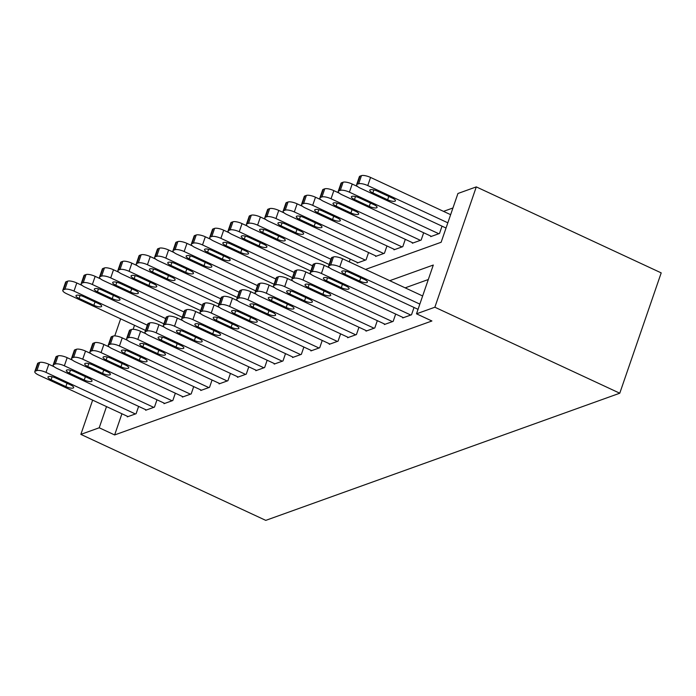 <?xml version="1.0" encoding="UTF-8"?>
<svg xmlns="http://www.w3.org/2000/svg" width="696" height="696" viewBox="0 0 696 696"><rect width="100%" height="100%" fill="white"/><g stroke="black" fill="none" stroke-linecap="round" stroke-linejoin="round"><path stroke-width="1.04" d="M365.539 269.422L441.134 242.269L457.933 193.488L476.29 186.893L661.2 272.884L619.771 393.214L265.768 520.373L80.858 434.382L99.224 427.779L114.631 434.948L431.903 320.986L416.495 313.818L433.295 265.037L389.743 280.679M452.939 207.982L443.517 211.367M349.288 261.87L350.227 259.138M357.44 262.488L357.257 263.01L366.07 259.843L368.584 252.544M375.796 255.893L375.623 256.415L384.436 253.248L386.95 245.949M394.162 249.299L393.98 249.82L402.793 246.654L405.307 239.354M412.519 242.704L412.345 243.226L421.158 240.059L423.673 232.76M430.885 236.109L430.702 236.631L439.515 233.465L442.03 226.156M428.301 279.531L405.15 287.848M121.931 413.763L114.631 434.948M127.472 416.339L127.298 416.861L136.111 413.694L138.626 406.394M145.838 409.744L145.655 410.266L154.469 407.099L156.983 399.8M164.195 403.149L164.012 403.671L172.826 400.505L175.349 393.205M182.561 396.555L182.378 397.077L191.191 393.91L193.706 386.611M200.918 389.96L200.735 390.482L209.548 387.315L212.062 380.016M219.275 383.365L219.101 383.887L227.914 380.721L230.428 373.413M237.64 376.771L237.458 377.293L246.271 374.126L248.785 366.818M255.998 370.176L255.823 370.698L264.637 367.531L267.151 360.224M274.363 363.582L274.18 364.104L282.994 360.937L285.508 353.629M292.72 356.987L292.546 357.509L301.359 354.342L303.874 347.034M311.086 350.392L310.903 350.915L319.716 347.748L322.231 340.44M329.443 343.798L329.26 344.32L338.073 341.153L340.596 333.845M347.8 337.203L347.626 337.725L356.439 334.558L358.953 327.25M366.166 330.609L365.983 331.131L374.796 327.964L377.31 320.656M384.523 324.005L384.349 324.527L393.162 321.369L395.676 314.061M402.888 317.411L402.706 317.933L411.519 314.775L414.033 307.467M416.495 313.818L434.861 307.223L619.771 393.214M434.861 307.223L476.29 186.893M134.511 325.293L133.136 329.295M120.643 318.838L114.77 335.89M92.646 400.148L80.858 434.382M106.514 406.595L99.224 427.779M128.029 416.6L38.654 375.04A7.186 2.079 -161 0 1 34.8 371.638A7.186 2.079 -161 0 1 35.426 371.116L36.897 370.585A7.186 2.079 -161 0 1 45.997 372.395L135.372 413.963M54.245 366.801L48.798 364.269L45.997 372.395M51.069 379.72A5.751 1.662 19 0 1 47.989 377.006A5.751 1.662 19 0 1 55.776 378.032L70.566 384.914A5.751 1.662 19 0 1 73.654 387.629A5.751 1.662 19 0 1 65.868 386.602L51.069 379.72L52.087 376.762M34.8 371.638L37.601 363.512A7.186 2.079 19 0 1 38.228 362.981L39.698 362.459A7.186 2.079 19 0 1 48.798 364.269M82.241 285.49L76.795 282.967A7.186 2.079 19 0 0 67.695 281.149L66.224 281.68A7.186 2.079 19 0 0 65.598 282.211L62.797 290.336A7.186 2.079 -161 0 0 66.651 293.729L145.534 330.417M62.797 290.336A7.186 2.079 -161 0 1 63.423 289.814L64.893 289.284A7.186 2.079 -161 0 1 73.993 291.093L147.334 325.197M79.066 298.419L93.864 305.292A5.751 1.662 -161 0 0 101.651 306.327A5.751 1.662 -161 0 0 98.562 303.604L83.772 296.731A5.751 1.662 -161 0 0 75.986 295.704A5.751 1.662 -161 0 0 79.066 298.419L80.084 295.461M146.386 410.005L57.02 368.445A7.186 2.079 -161 0 1 53.157 365.043A7.186 2.079 -161 0 1 53.792 364.521L55.262 363.991A7.186 2.079 -161 0 1 64.363 365.8L153.738 407.369M72.602 360.206L67.164 357.674L64.363 365.8M69.435 373.126A5.751 1.662 19 0 1 66.346 370.411A5.751 1.662 19 0 1 74.133 371.438L88.931 378.32A5.751 1.662 19 0 1 92.011 381.034A5.751 1.662 19 0 1 84.225 380.007L69.435 373.126L70.453 370.168M53.157 365.043L55.958 356.918A7.186 2.079 19 0 1 56.593 356.387L58.064 355.865A7.186 2.079 19 0 1 67.164 357.674M164.752 403.41L75.377 361.85A7.186 2.079 -161 0 1 71.523 358.449A7.186 2.079 -161 0 1 72.149 357.927L73.619 357.396A7.186 2.079 -161 0 1 82.72 359.206L172.095 400.774M90.967 353.611L85.521 351.08L82.72 359.206M87.792 366.531A5.751 1.662 19 0 1 84.712 363.817A5.751 1.662 19 0 1 92.498 364.843L107.288 371.725A5.751 1.662 19 0 1 110.377 374.439A5.751 1.662 19 0 1 102.59 373.413L87.792 366.531L88.81 363.573M71.523 358.449L74.324 350.323A7.186 2.079 19 0 1 74.951 349.792L76.421 349.27A7.186 2.079 19 0 1 85.521 351.08M183.109 396.816L93.742 355.247A7.186 2.079 -161 0 1 89.88 351.854A7.186 2.079 -161 0 1 90.515 351.332L91.985 350.801A7.186 2.079 -161 0 1 101.085 352.611L190.46 394.18M109.324 347.017L103.887 344.485L101.085 352.611M106.157 359.936A5.751 1.662 19 0 1 103.069 357.222A5.751 1.662 19 0 1 110.855 358.249L125.645 365.13A5.751 1.662 19 0 1 128.734 367.845A5.751 1.662 19 0 1 120.947 366.818L106.157 359.936L107.175 356.978M89.88 351.854L92.681 343.728A7.186 2.079 19 0 1 93.316 343.198L94.778 342.676A7.186 2.079 19 0 1 103.887 344.485M100.598 278.896L95.161 276.364A7.186 2.079 19 0 0 86.052 274.555L84.59 275.085A7.186 2.079 19 0 0 83.955 275.607L81.154 283.742A7.186 2.079 -161 0 0 85.016 287.135L163.899 323.823M81.154 283.742A7.186 2.079 -161 0 1 81.789 283.211L83.259 282.689A7.186 2.079 -161 0 1 92.359 284.499L165.691 318.603M97.431 291.824L112.221 298.697A5.751 1.662 -161 0 0 120.008 299.724A5.751 1.662 -161 0 0 116.919 297.009L102.129 290.136A5.751 1.662 -161 0 0 94.343 289.11A5.751 1.662 -161 0 0 97.431 291.824L98.449 288.866M118.964 272.301L113.518 269.77A7.186 2.079 19 0 0 104.417 267.96L102.947 268.491A7.186 2.079 19 0 0 102.321 269.013L99.519 277.147A7.186 2.079 -161 0 0 103.373 280.54L182.256 317.228M99.519 277.147A7.186 2.079 -161 0 1 100.146 276.616L101.616 276.095A7.186 2.079 -161 0 1 110.716 277.904L184.049 312.008M115.788 285.23L130.587 292.103A5.751 1.662 -161 0 0 138.365 293.129A5.751 1.662 -161 0 0 135.285 290.415L120.486 283.542A5.751 1.662 -161 0 0 112.709 282.506A5.751 1.662 -161 0 0 115.788 285.23L116.806 282.272M137.321 265.707L131.875 263.175A7.186 2.079 19 0 0 122.774 261.365L121.304 261.896A7.186 2.079 19 0 0 120.678 262.418L117.876 270.553A7.186 2.079 -161 0 0 121.73 273.946L200.613 310.634M117.876 270.553A7.186 2.079 -161 0 1 118.511 270.022L119.982 269.5A7.186 2.079 -161 0 1 129.082 271.31L202.414 305.413M134.154 278.635L148.944 285.508A5.751 1.662 -161 0 0 156.731 286.535A5.751 1.662 -161 0 0 153.642 283.82L138.852 276.938A5.751 1.662 -161 0 0 131.066 275.912A5.751 1.662 -161 0 0 134.154 278.635L135.172 275.677M201.475 390.221L112.099 348.652A7.186 2.079 -161 0 1 108.245 345.26A7.186 2.079 -161 0 1 108.872 344.738L110.342 344.207A7.186 2.079 -161 0 1 119.442 346.016L208.817 387.585M127.69 340.422L122.244 337.891L119.442 346.016M124.514 353.342A5.751 1.662 19 0 1 121.435 350.627A5.751 1.662 19 0 1 129.212 351.654L144.011 358.536A5.751 1.662 19 0 1 147.091 361.25A5.751 1.662 19 0 1 139.313 360.224L124.514 353.342L125.532 350.384M108.245 345.26L111.047 337.134A7.186 2.079 19 0 1 111.673 336.603L113.144 336.072A7.186 2.079 19 0 1 122.244 337.891M155.686 259.112L150.24 256.58A7.186 2.079 19 0 0 141.14 254.771L139.67 255.301A7.186 2.079 19 0 0 139.035 255.823L136.242 263.958A7.186 2.079 -161 0 0 140.096 267.351L218.979 304.039M136.242 263.958A7.186 2.079 -161 0 1 136.868 263.427L138.339 262.905A7.186 2.079 -161 0 1 147.439 264.715L220.771 298.819M152.511 272.032L167.301 278.913A5.751 1.662 -161 0 0 175.088 279.94A5.751 1.662 -161 0 0 172.008 277.225L157.209 270.344A5.751 1.662 -161 0 0 149.422 269.317A5.751 1.662 -161 0 0 152.511 272.032L153.529 269.082M219.832 383.626L130.456 342.058A7.186 2.079 -161 0 1 126.602 338.665A7.186 2.079 -161 0 1 127.237 338.143L128.699 337.612A7.186 2.079 -161 0 1 137.808 339.422L227.174 380.982M146.047 333.828L140.601 331.296L137.808 339.422M142.88 346.747A5.751 1.662 19 0 1 139.792 344.033A5.751 1.662 19 0 1 147.578 345.059L162.368 351.932A5.751 1.662 19 0 1 165.457 354.655A5.751 1.662 19 0 1 157.67 353.629L142.88 346.747L143.898 343.789M126.602 338.665L129.404 330.539A7.186 2.079 19 0 1 130.03 330.008L131.501 329.478A7.186 2.079 19 0 1 140.601 331.296M174.044 252.518L168.597 249.986A7.186 2.079 19 0 0 159.497 248.176L158.027 248.707A7.186 2.079 19 0 0 157.4 249.229L154.599 257.363A7.186 2.079 -161 0 0 158.453 260.756L237.336 297.444M154.599 257.363A7.186 2.079 -161 0 1 155.234 256.833L156.696 256.311A7.186 2.079 -161 0 1 165.805 258.12L239.137 292.224M170.877 265.437L185.667 272.319A5.751 1.662 -161 0 0 193.453 273.345A5.751 1.662 -161 0 0 190.365 270.631L175.575 263.749A5.751 1.662 -161 0 0 167.788 262.723A5.751 1.662 -161 0 0 170.877 265.437L171.895 262.488M238.197 377.032L148.822 335.463A7.186 2.079 -161 0 1 144.968 332.07A7.186 2.079 -161 0 1 145.594 331.548L147.065 331.018A7.186 2.079 -161 0 1 156.165 332.827L245.54 374.387M164.404 327.224L158.966 324.701L156.165 332.827M161.237 340.153A5.751 1.662 19 0 1 158.149 337.438A5.751 1.662 19 0 1 165.935 338.465L180.734 345.338A5.751 1.662 19 0 1 183.814 348.061A5.751 1.662 19 0 1 176.027 347.026L161.237 340.153L162.255 337.195M144.968 332.07L147.761 323.945A7.186 2.079 19 0 1 148.396 323.414L149.866 322.883A7.186 2.079 19 0 1 158.966 324.701M256.554 370.437L167.179 328.869A7.186 2.079 -161 0 1 163.325 325.476A7.186 2.079 -161 0 1 163.96 324.945L165.422 324.423A7.186 2.079 -161 0 1 174.522 326.233L263.897 367.793M182.77 320.63L177.323 318.098L174.522 326.233M179.603 333.558A5.751 1.662 19 0 1 176.514 330.844A5.751 1.662 19 0 1 184.301 331.87L199.091 338.743A5.751 1.662 19 0 1 202.179 341.466A5.751 1.662 19 0 1 194.393 340.431L179.603 333.558L180.621 330.6M163.325 325.476L166.126 317.341A7.186 2.079 19 0 1 166.753 316.819L168.223 316.288A7.186 2.079 19 0 1 177.323 318.098M274.911 363.834L185.545 322.274A7.186 2.079 -161 0 1 181.682 318.881A7.186 2.079 -161 0 1 182.317 318.35L183.787 317.828A7.186 2.079 -161 0 1 192.888 319.638L282.263 361.198M201.127 314.035L195.689 311.504L192.888 319.638M197.96 326.963A5.751 1.662 19 0 1 194.871 324.24A5.751 1.662 19 0 1 202.658 325.276L217.456 332.149A5.751 1.662 19 0 1 220.536 334.863A5.751 1.662 19 0 1 212.75 333.836L197.96 326.963L198.978 324.005M181.682 318.881L184.484 310.747A7.186 2.079 19 0 1 185.119 310.225L186.589 309.694A7.186 2.079 19 0 1 195.689 311.504M293.277 357.239L203.902 315.68A7.186 2.079 -161 0 1 200.048 312.286A7.186 2.079 -161 0 1 200.674 311.756L202.144 311.234A7.186 2.079 -161 0 1 211.245 313.043L300.62 354.603M219.492 307.441L214.046 304.909L211.245 313.043M216.317 320.369A5.751 1.662 19 0 1 213.237 317.646A5.751 1.662 19 0 1 221.024 318.681L235.814 325.554A5.751 1.662 19 0 1 238.902 328.268A5.751 1.662 19 0 1 231.115 327.242L216.317 320.369L217.335 317.411M200.048 312.286L202.849 304.152A7.186 2.079 19 0 1 203.476 303.63L204.946 303.099A7.186 2.079 19 0 1 214.046 304.909M192.4 245.923L186.963 243.391A7.186 2.079 19 0 0 177.863 241.582L176.393 242.112A7.186 2.079 19 0 0 175.757 242.634L172.956 250.769A7.186 2.079 -161 0 0 176.819 254.162L255.702 290.841M172.956 250.769A7.186 2.079 -161 0 1 173.591 250.238L175.061 249.716A7.186 2.079 -161 0 1 184.162 251.526L257.494 285.63M189.234 258.842L204.024 265.724A5.751 1.662 -161 0 0 211.81 266.751A5.751 1.662 -161 0 0 208.73 264.036L193.932 257.155A5.751 1.662 -161 0 0 186.145 256.128A5.751 1.662 -161 0 0 189.234 258.842L190.252 255.893M210.766 239.328L205.32 236.797A7.186 2.079 19 0 0 196.22 234.987L194.749 235.518A7.186 2.079 19 0 0 194.123 236.04L191.322 244.174A7.186 2.079 -161 0 0 195.176 247.567L274.059 284.246M191.322 244.174A7.186 2.079 -161 0 1 191.948 243.644L193.418 243.113A7.186 2.079 -161 0 1 202.519 244.931L275.86 279.035M207.591 252.248L222.389 259.13A5.751 1.662 -161 0 0 230.176 260.156A5.751 1.662 -161 0 0 227.087 257.442L212.297 250.56A5.751 1.662 -161 0 0 204.511 249.533A5.751 1.662 -161 0 0 207.591 252.248L208.609 249.299M229.123 232.734L223.686 230.202A7.186 2.079 19 0 0 214.577 228.392L213.115 228.914A7.186 2.079 19 0 0 212.48 229.445L209.679 237.58A7.186 2.079 -161 0 0 213.541 240.973L292.424 277.652M209.679 237.58A7.186 2.079 -161 0 1 210.314 237.049L211.784 236.518A7.186 2.079 -161 0 1 220.884 238.337L294.217 272.44M225.956 245.653L240.746 252.535A5.751 1.662 -161 0 0 248.533 253.561A5.751 1.662 -161 0 0 245.444 250.847L230.654 243.965A5.751 1.662 -161 0 0 222.868 242.939A5.751 1.662 -161 0 0 225.956 245.653L226.974 242.695M247.489 226.139L242.043 223.607A7.186 2.079 19 0 0 232.942 221.798L231.472 222.32A7.186 2.079 19 0 0 230.846 222.85L228.044 230.985A7.186 2.079 -161 0 0 231.899 234.378L310.781 271.057M228.044 230.985A7.186 2.079 -161 0 1 228.671 230.454L230.141 229.924A7.186 2.079 -161 0 1 239.241 231.742L312.582 265.846M244.313 239.059L259.112 245.94A5.751 1.662 -161 0 0 266.89 246.967A5.751 1.662 -161 0 0 263.81 244.252L249.02 237.371A5.751 1.662 -161 0 0 241.234 236.344A5.751 1.662 -161 0 0 244.313 239.059L245.331 236.101M311.634 350.645L222.268 309.085A7.186 2.079 -161 0 1 218.405 305.692A7.186 2.079 -161 0 1 219.04 305.161L220.51 304.639A7.186 2.079 -161 0 1 229.61 306.449L318.986 348.009M237.849 300.846L232.412 298.314L229.61 306.449M234.683 313.774A5.751 1.662 19 0 1 231.594 311.051A5.751 1.662 19 0 1 239.38 312.078L254.17 318.959A5.751 1.662 19 0 1 257.259 321.674A5.751 1.662 19 0 1 249.472 320.647L234.683 313.774L235.7 310.816M218.405 305.692L221.206 297.557A7.186 2.079 19 0 1 221.841 297.035L223.303 296.505A7.186 2.079 19 0 1 232.412 298.314M265.846 219.544L260.4 217.013A7.186 2.079 19 0 0 251.3 215.203L249.829 215.725A7.186 2.079 19 0 0 249.203 216.256L246.401 224.382A7.186 2.079 -161 0 0 250.255 227.783L329.138 264.463M246.401 224.382A7.186 2.079 -161 0 1 247.036 223.86L248.507 223.329A7.186 2.079 -161 0 1 257.607 225.139L330.939 259.243M262.679 232.464L277.469 239.346A5.751 1.662 -161 0 0 285.256 240.372A5.751 1.662 -161 0 0 282.167 237.658L267.377 230.776A5.751 1.662 -161 0 0 259.591 229.75A5.751 1.662 -161 0 0 262.679 232.464L263.697 229.506M330 344.05L240.625 302.49A7.186 2.079 -161 0 1 236.77 299.097A7.186 2.079 -161 0 1 237.397 298.567L238.867 298.045A7.186 2.079 -161 0 1 247.967 299.854L337.342 341.414M256.215 294.251L250.769 291.72L247.967 299.854M253.04 307.171A5.751 1.662 19 0 1 249.96 304.457A5.751 1.662 19 0 1 257.746 305.483L272.536 312.365A5.751 1.662 19 0 1 275.616 315.079A5.751 1.662 19 0 1 267.838 314.053L253.04 307.171L254.057 304.222M236.77 299.097L239.572 290.963A7.186 2.079 19 0 1 240.198 290.441L241.669 289.91A7.186 2.079 19 0 1 250.769 291.72M284.212 212.95L278.765 210.418A7.186 2.079 19 0 0 269.665 208.609L268.195 209.131A7.186 2.079 19 0 0 267.56 209.661L264.767 217.787A7.186 2.079 -161 0 0 268.621 221.189L357.996 262.749M264.767 217.787A7.186 2.079 -161 0 1 265.394 217.265L266.864 216.734A7.186 2.079 -161 0 1 275.964 218.544L365.339 260.113M281.036 225.869L295.826 232.751A5.751 1.662 -161 0 0 303.613 233.778A5.751 1.662 -161 0 0 300.533 231.063L285.734 224.182A5.751 1.662 -161 0 0 277.948 223.155A5.751 1.662 -161 0 0 281.036 225.869L282.054 222.911M348.357 337.456L258.982 295.896A7.186 2.079 -161 0 1 255.127 292.503A7.186 2.079 -161 0 1 255.763 291.972L257.233 291.45A7.186 2.079 -161 0 1 266.333 293.26L355.7 334.82M274.572 287.657L269.126 285.125L266.333 293.26M271.405 300.576A5.751 1.662 19 0 1 268.317 297.862A5.751 1.662 19 0 1 276.103 298.889L290.893 305.77A5.751 1.662 19 0 1 293.982 308.485A5.751 1.662 19 0 1 286.195 307.458L271.405 300.576L272.423 297.627M255.127 292.503L257.929 284.368A7.186 2.079 19 0 1 258.555 283.846L260.026 283.315A7.186 2.079 19 0 1 269.126 285.125M366.722 330.861L277.347 289.301A7.186 2.079 -161 0 1 273.493 285.908A7.186 2.079 -161 0 1 274.12 285.377L275.59 284.847A7.186 2.079 -161 0 1 284.69 286.665L374.065 328.225M292.938 281.062L287.491 278.53L284.69 286.665M289.762 293.982A5.751 1.662 19 0 1 286.674 291.267A5.751 1.662 19 0 1 294.46 292.294L309.259 299.176A5.751 1.662 19 0 1 312.339 301.89A5.751 1.662 19 0 1 304.552 300.863L289.762 293.982L290.78 291.032M273.493 285.908L276.286 277.774A7.186 2.079 19 0 1 276.921 277.252L278.391 276.721A7.186 2.079 19 0 1 287.491 278.53M385.079 324.266L295.704 282.707A7.186 2.079 -161 0 1 291.85 279.314A7.186 2.079 -161 0 1 292.485 278.783L293.947 278.252A7.186 2.079 -161 0 1 303.056 280.07L392.422 321.63M311.295 274.468L305.849 271.936L303.056 280.07M308.128 287.387A5.751 1.662 19 0 1 305.039 284.673A5.751 1.662 19 0 1 312.826 285.699L327.616 292.581A5.751 1.662 19 0 1 330.704 295.295A5.751 1.662 19 0 1 322.918 294.269L308.128 287.387L309.146 284.429M291.85 279.314L294.652 271.179A7.186 2.079 19 0 1 295.278 270.657L296.748 270.126A7.186 2.079 19 0 1 305.849 271.936M403.445 317.672L314.07 276.112A7.186 2.079 -161 0 1 310.207 272.719A7.186 2.079 -161 0 1 310.842 272.188L312.313 271.657A7.186 2.079 -161 0 1 321.413 273.476L410.788 315.036M329.652 267.873L324.214 265.341L321.413 273.476M326.485 280.793A5.751 1.662 19 0 1 323.396 278.078A5.751 1.662 19 0 1 331.183 279.105L345.982 285.986A5.751 1.662 19 0 1 349.061 288.701A5.751 1.662 19 0 1 341.275 287.674L326.485 280.793L327.503 277.834M310.207 272.719L313.009 264.584A7.186 2.079 19 0 1 313.644 264.054L315.114 263.532A7.186 2.079 19 0 1 324.214 265.341M418.044 309.329L332.427 269.517A7.186 2.079 -161 0 1 328.573 266.124A7.186 2.079 -161 0 1 329.199 265.594L330.67 265.063A7.186 2.079 -161 0 1 339.77 266.873L419.836 304.108M422.637 295.983L342.571 258.747L339.77 266.873M344.842 274.198A5.751 1.662 19 0 1 341.762 271.483A5.751 1.662 19 0 1 349.549 272.51L364.339 279.392A5.751 1.662 19 0 1 367.427 282.106A5.751 1.662 19 0 1 359.641 281.08L344.842 274.198L345.86 271.24M328.573 266.124L331.374 257.99A7.186 2.079 19 0 1 332.001 257.459L333.471 256.937A7.186 2.079 19 0 1 342.571 258.747M302.569 206.355L297.122 203.824A7.186 2.079 19 0 0 288.022 202.014L286.552 202.536A7.186 2.079 19 0 0 285.925 203.067L283.124 211.192A7.186 2.079 -161 0 0 286.978 214.594L376.353 256.154M283.124 211.192A7.186 2.079 -161 0 1 283.759 210.671L285.221 210.14A7.186 2.079 -161 0 1 294.33 211.949L383.696 253.518M299.402 219.275L314.192 226.156A5.751 1.662 -161 0 0 321.978 227.183A5.751 1.662 -161 0 0 318.89 224.469L304.1 217.587A5.751 1.662 -161 0 0 296.313 216.56A5.751 1.662 -161 0 0 299.402 219.275L300.42 216.317M320.926 199.761L315.488 197.229A7.186 2.079 19 0 0 306.388 195.419L304.918 195.941A7.186 2.079 19 0 0 304.282 196.472L301.49 204.598A7.186 2.079 -161 0 0 305.344 207.991L394.719 249.56M301.49 204.598A7.186 2.079 -161 0 1 302.116 204.076L303.587 203.545A7.186 2.079 -161 0 1 312.687 205.355L402.062 246.923M317.759 212.68L332.549 219.562A5.751 1.662 -161 0 0 340.335 220.589A5.751 1.662 -161 0 0 337.255 217.874L322.457 210.992A5.751 1.662 -161 0 0 314.67 209.966A5.751 1.662 -161 0 0 317.759 212.68L318.777 209.722M339.291 193.166L333.845 190.634A7.186 2.079 19 0 0 324.745 188.816L323.275 189.347A7.186 2.079 19 0 0 322.648 189.877L319.847 198.003A7.186 2.079 -161 0 0 323.701 201.396L413.076 242.965M319.847 198.003A7.186 2.079 -161 0 1 320.473 197.481L321.944 196.951A7.186 2.079 -161 0 1 331.044 198.76L420.419 240.329M336.116 206.086L350.915 212.967A5.751 1.662 -161 0 0 358.701 213.994A5.751 1.662 -161 0 0 355.613 211.279L340.822 204.398A5.751 1.662 -161 0 0 333.036 203.371A5.751 1.662 -161 0 0 336.116 206.086L337.134 203.128M357.648 186.571L352.211 184.04A7.186 2.079 19 0 0 343.102 182.221L341.64 182.752A7.186 2.079 19 0 0 341.005 183.283L338.204 191.409A7.186 2.079 -161 0 0 342.067 194.802L431.433 236.37M338.204 191.409A7.186 2.079 -161 0 1 338.839 190.887L340.309 190.356A7.186 2.079 -161 0 1 349.409 192.166L438.785 233.725M354.481 199.491L369.272 206.373A5.751 1.662 -161 0 0 377.058 207.399A5.751 1.662 -161 0 0 373.97 204.685L359.18 197.803A5.751 1.662 -161 0 0 351.393 196.777A5.751 1.662 -161 0 0 354.481 199.491L355.499 196.533M450.634 214.672L370.568 177.445A7.186 2.079 19 0 0 361.468 175.627L359.997 176.158A7.186 2.079 19 0 0 359.371 176.688L356.57 184.814A7.186 2.079 -161 0 0 360.424 188.207L446.04 228.027M356.57 184.814A7.186 2.079 -161 0 1 357.196 184.292L358.666 183.761A7.186 2.079 -161 0 1 367.766 185.571L447.832 222.807M372.839 192.896L387.637 199.778A5.751 1.662 -161 0 0 395.424 200.805A5.751 1.662 -161 0 0 392.335 198.082L377.545 191.209A5.751 1.662 -161 0 0 369.759 190.182A5.751 1.662 -161 0 0 372.839 192.896L373.856 189.938M38.228 362.981L35.426 371.116M39.698 362.459L36.897 370.585M65.868 386.602L67.016 383.261M73.993 291.093L76.795 282.967M64.893 289.284L67.695 281.149M63.423 289.814L66.224 281.68M95.013 301.96L93.864 305.292M56.593 356.387L53.792 364.521M58.064 355.865L55.262 363.991M84.225 380.007L85.373 376.666M74.951 349.792L72.149 357.927M76.421 349.27L73.619 357.396M102.59 373.413L103.739 370.072M93.316 343.198L90.515 351.332M94.778 342.676L91.985 350.801M120.947 366.818L122.096 363.477M92.359 284.499L95.161 276.364M83.259 282.689L86.052 274.555M81.789 283.211L84.59 275.085M113.37 295.365L112.221 298.697M110.716 277.904L113.518 269.77M101.616 276.095L104.417 267.96M100.146 276.616L102.947 268.491M131.735 288.762L130.587 292.103M129.082 271.31L131.875 263.175M119.982 269.5L122.774 261.365M118.511 270.022L121.304 261.896M150.092 282.167L148.944 285.508M111.673 336.603L108.872 344.738M113.144 336.072L110.342 344.207M139.313 360.224L140.462 356.883M147.439 264.715L150.24 256.58M138.339 262.905L141.14 254.771M136.868 263.427L139.67 255.301M168.458 275.572L167.301 278.913M130.03 330.008L127.237 338.143M131.501 329.478L128.699 337.612M157.67 353.629L158.819 350.288M165.805 258.12L168.597 249.986M156.696 256.311L159.497 248.176M155.234 256.833L158.027 248.707M186.815 268.978L185.667 272.319M148.396 323.414L145.594 331.548M149.866 322.883L147.065 331.018M176.027 347.026L177.184 343.694M166.753 316.819L163.96 324.945M168.223 316.288L165.422 324.423M194.393 340.431L195.541 337.099M185.119 310.225L182.317 318.35M186.589 309.694L183.787 317.828M212.75 333.836L213.898 330.504M203.476 303.63L200.674 311.756M204.946 303.099L202.144 311.234M231.115 327.242L232.264 323.901M184.162 251.526L186.963 243.391M175.061 249.716L177.863 241.582M173.591 250.238L176.393 242.112M205.172 262.383L204.024 265.724M202.519 244.931L205.32 236.797M193.418 243.113L196.22 234.987M191.948 243.644L194.749 235.518M223.538 255.789L222.389 259.13M220.884 238.337L223.686 230.202M211.784 236.518L214.577 228.392M210.314 237.049L213.115 228.914M241.895 249.194L240.746 252.535M239.241 231.742L242.043 223.607M230.141 229.924L232.942 221.798M228.671 230.454L231.472 222.32M260.26 242.6L259.112 245.94M221.841 297.035L219.04 305.161M223.303 296.505L220.51 304.639M249.472 320.647L250.621 317.306M257.607 225.139L260.4 217.013M248.507 223.329L251.3 215.203M247.036 223.86L249.829 215.725M278.618 236.005L277.469 239.346M240.198 290.441L237.397 298.567M241.669 289.91L238.867 298.045M267.838 314.053L268.987 310.712M275.964 218.544L278.765 210.418M266.864 216.734L269.665 208.609M265.394 217.265L268.195 209.131M296.983 229.41L295.826 232.751M258.555 283.846L255.763 291.972M260.026 283.315L257.233 291.45M286.195 307.458L287.344 304.117M276.921 277.252L274.12 285.377M278.391 276.721L275.59 284.847M304.552 300.863L305.709 297.523M295.278 270.657L292.485 278.783M296.748 270.126L293.947 278.252M322.918 294.269L324.066 290.928M313.644 264.054L310.842 272.188M315.114 263.532L312.313 271.657M341.275 287.674L342.423 284.333M332.001 257.459L329.199 265.594M333.471 256.937L330.67 265.063M359.641 281.08L360.789 277.739M294.33 211.949L297.122 203.824M285.221 210.14L288.022 202.014M283.759 210.671L286.552 202.536M315.34 222.816L314.192 226.156M312.687 205.355L315.488 197.229M303.587 203.545L306.388 195.419M302.116 204.076L304.918 195.941M333.697 216.221L332.549 219.562M331.044 198.76L333.845 190.634M321.944 196.951L324.745 188.816M320.473 197.481L323.275 189.347M352.063 209.626L350.915 212.967M349.409 192.166L352.211 184.04M340.309 190.356L343.102 182.221M338.839 190.887L341.64 182.752M370.42 203.032L369.272 206.373M367.766 185.571L370.568 177.445M358.666 183.761L361.468 175.627M357.196 184.292L359.997 176.158M388.786 196.437L387.637 199.778"/></g></svg>
